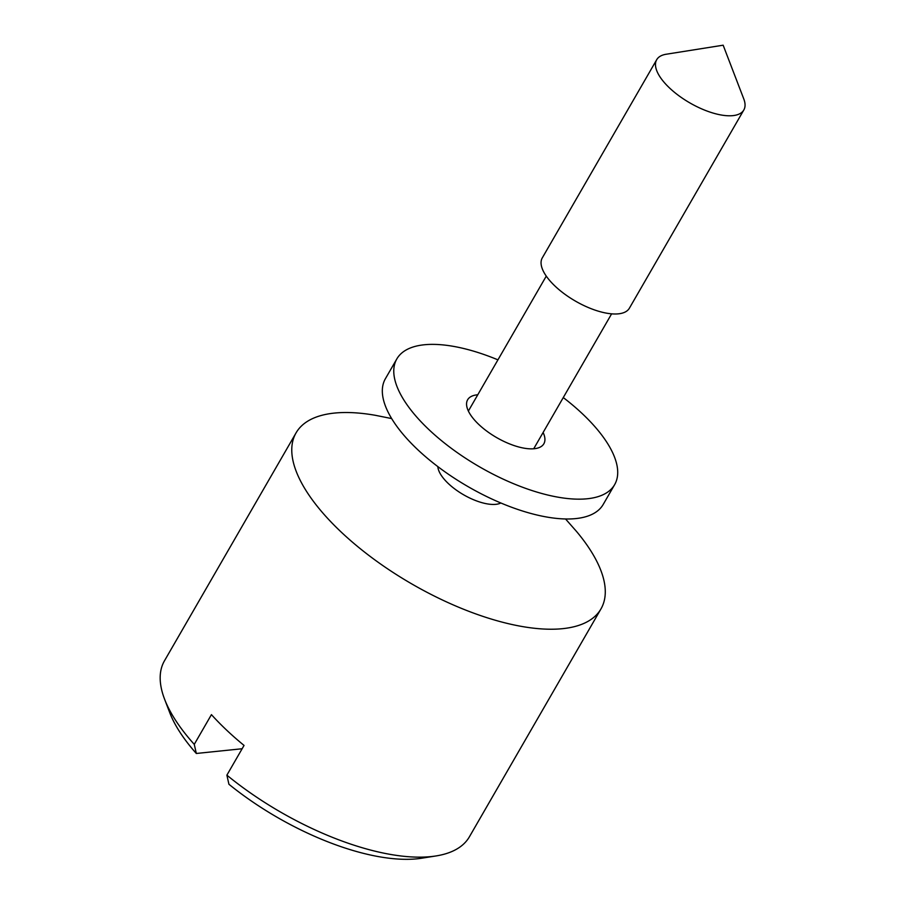 <?xml version="1.0" encoding="UTF-8"?>
<svg xmlns="http://www.w3.org/2000/svg" width="904" height="904" viewBox="0 0 904 904"><rect width="100%" height="100%" fill="white"/><g stroke="black" fill="none" stroke-linecap="round" stroke-linejoin="round"><path stroke-width="1.36" d="M436.033 855.941L421.795 858.201A163.466 67.766 -150 0 1 417.196 858.8A163.466 67.766 -150 0 1 228.927 784.265L226.881 775.157A176.043 72.975 30 0 0 431.072 856.585A176.043 72.975 30 0 0 436.033 855.941A176.043 72.975 30 0 0 469.391 836.821L600.979 608.889A176.043 72.975 -150 0 1 562.661 628.664A176.043 72.975 -150 0 1 374.053 559.305A176.043 72.975 -150 0 1 296.071 432.858A176.043 72.975 -150 0 1 334.39 413.083A176.043 72.975 -150 0 1 375.307 415.298L391.658 418.575M296.071 432.858L164.483 660.779A176.043 72.975 30 0 0 164.596 699.233A176.043 72.975 30 0 0 194.27 744.365L196.315 753.473A163.466 67.766 -150 0 1 169.749 712.68L164.596 699.233M226.881 775.157L244.046 745.427A176.043 72.975 -150 0 1 211.434 714.635L194.27 744.365M565.542 518.975L576.56 531.495A176.043 72.975 -150 0 1 600.979 608.889M500.861 502.997A37.719 15.639 -150 0 1 495.867 504.33A37.719 15.639 -150 0 1 459.526 492.284A37.719 15.639 -150 0 1 437.841 466.611M196.315 753.473L242.136 748.749M743.822 109.983L629.399 308.185A50.296 20.848 -150 0 1 618.449 313.835A50.296 20.848 -150 0 1 564.559 294.015A50.296 20.848 -150 0 1 542.287 257.889L656.711 59.687A50.296 20.848 -150 0 1 666.237 54.229L723.155 45.2L743.8 98.999A50.296 20.848 -150 0 1 743.822 109.983A50.296 20.848 -150 0 1 732.884 115.633A50.296 20.848 -150 0 1 678.994 95.824A50.296 20.848 -150 0 1 656.711 59.687M543.112 432.496A44.014 18.249 -150 0 1 543.858 443.774A44.014 18.249 -150 0 1 487.38 431.57A44.014 18.249 -150 0 1 467.628 399.771A44.014 18.249 -150 0 1 477.775 394.777M563.271 397.568A125.746 52.127 -150 0 1 614.641 484.646L603.194 504.466A125.746 52.127 -150 0 1 441.853 469.594A125.746 52.127 -150 0 1 385.398 378.719L396.845 358.899A125.746 52.127 -150 0 1 497.934 359.848M614.641 484.646A125.746 52.127 -150 0 1 453.299 449.774A125.746 52.127 -150 0 1 396.845 358.899M611.612 313.846L533.71 448.768M546.276 276.115L468.374 411.049"/></g></svg>
